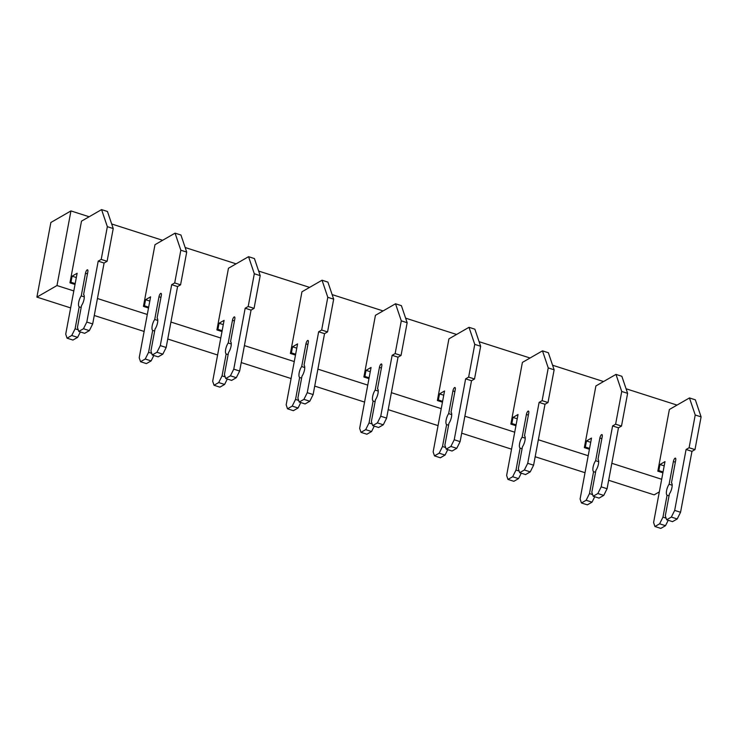 <?xml version="1.0" encoding="UTF-8"?>
<svg xmlns="http://www.w3.org/2000/svg" width="738" height="738" viewBox="0 0 738 738"><rect width="100%" height="100%" fill="white"/><g stroke="black" fill="none" stroke-linecap="round" stroke-linejoin="round"><path stroke-width="1.11" d="M36.9 297.11L50.867 222.489L70.949 210.92L56.983 285.541L36.9 297.11L70.636 307.912M94.27 315.486L144.122 331.454M167.747 339.028L217.609 354.996M241.234 362.57L291.086 378.539M314.72 386.112L364.572 402.081M388.206 409.655L438.058 425.623M461.693 433.197L511.545 449.165M535.17 456.739L585.031 472.707M608.656 480.281L654.172 494.857L659.329 491.886M56.983 285.541L73.809 290.938M97.444 298.512L147.296 314.48M170.93 322.054L220.782 338.022M244.416 345.596L294.268 361.565M317.894 369.138L367.755 385.107M391.38 392.671L441.232 408.649M464.866 416.214L514.718 432.191M538.353 439.756L588.204 455.733M611.839 463.298L661.691 479.276M70.949 210.92L89.15 216.76M111.678 223.974L162.637 240.302M185.164 247.516L236.123 263.844M258.641 271.058L309.609 287.386M332.128 294.6L383.087 310.919M405.614 318.143L456.573 334.462M479.1 341.685L530.059 358.004M552.587 365.227L603.546 381.546M626.064 388.769L677.032 405.088M79.197 306.87L75.092 328.797L71.752 335.476L67.066 338.179L65.719 334.194L77.121 273.281L72.093 276.169L70.959 282.267L69.953 282.839L81.494 221.16L101.576 209.601L107.453 211.483L113.228 228.549L107.093 261.289L104.086 263.023L92.684 323.945L89.344 330.624L84.658 333.318L78.782 331.436L77.435 327.451L81.54 305.523A6.559 2.223 -72.2 0 0 84.067 299.176A6.559 2.223 -72.2 0 0 83.588 294.563L87.831 271.87A2.869 0.969 -72.2 0 0 87.536 269.813A2.869 0.969 -72.2 0 0 85.488 273.217L81.245 295.91A6.559 2.223 -72.2 0 0 78.717 302.257A6.559 2.223 -72.2 0 0 79.197 306.87L81.171 307.497M175.063 233.143L180.828 250.21L186.705 252.092L180.939 235.025L175.063 233.143L154.98 244.702L143.44 306.381L148.513 308.004M248.549 256.686L254.315 273.752L260.191 275.634L254.425 258.568L248.549 256.686L228.466 268.245L216.917 329.923L221.99 331.546M322.036 280.228L327.801 297.294L333.677 299.176L327.912 282.11L322.036 280.228L301.953 291.787L290.403 353.465L295.477 355.089M395.513 303.77L401.287 320.836L407.164 322.718L401.398 305.652L395.513 303.77L375.43 315.329L363.889 377.007L368.963 378.631M468.999 327.312L474.765 344.378L480.65 346.26L474.875 329.194L468.999 327.312L448.916 338.871L437.376 400.549L442.449 402.173M542.485 350.854L548.251 367.921L554.127 369.803L548.362 352.736L542.485 350.854L522.403 362.413L510.862 424.092L515.936 425.715M615.972 374.397L621.737 391.463L627.614 393.345L621.848 376.279L615.972 374.397L595.889 385.956L584.348 447.634L589.413 449.257M689.458 397.939L695.224 415.005L701.1 416.887L695.334 399.821L689.458 397.939L669.375 409.498L657.826 471.176L662.899 472.8M69.953 282.839L75.027 284.462M70.959 282.267L75.184 283.613M72.093 276.169L76.318 277.525M67.066 338.179L72.942 340.061L77.628 337.367L71.752 335.476M80.341 331.934L77.628 337.367M75.092 328.797L78.228 329.803M84.298 296.888L81.245 295.91M101.576 209.601L107.342 226.667L101.217 259.407L98.209 261.141L86.807 322.054L83.468 328.733L89.344 330.624M83.468 328.733L78.782 331.436M86.807 322.054L92.684 323.945M98.209 261.141L104.086 263.023M101.217 259.407L107.093 261.289M107.342 226.667L113.228 228.549M157.784 320.43L154.731 319.453A6.559 2.223 -72.2 0 0 152.194 325.799A6.559 2.223 -72.2 0 0 152.683 330.412L148.578 352.34L145.229 359.019L140.543 361.721L139.205 357.736L150.598 296.824L145.58 299.711L144.445 305.809L148.67 307.156M144.445 305.809L143.44 306.381M145.58 299.711L149.805 301.067M140.543 361.721L146.428 363.603L151.115 360.91L145.229 359.019M153.827 355.476L151.115 360.91M148.578 352.34L151.714 353.345M152.683 330.412L154.648 331.039M180.828 250.21L174.703 282.949L171.686 284.684L160.294 345.596L156.945 352.275L152.259 354.978L150.921 350.993L155.026 329.056A6.559 2.223 -72.2 0 0 157.554 322.718A6.559 2.223 -72.2 0 0 157.074 318.106L161.318 295.412A2.869 0.969 -72.2 0 0 161.022 293.355A2.869 0.969 -72.2 0 0 158.974 296.759L154.731 319.453M152.259 354.978L158.144 356.86L162.83 354.166L156.945 352.275M160.294 345.596L166.17 347.487L162.83 354.166M171.686 284.684L177.572 286.565L166.17 347.487M174.703 282.949L180.579 284.831L177.572 286.565M186.705 252.092L180.579 284.831M231.271 343.973L228.217 342.995A6.559 2.223 -72.2 0 0 225.68 349.342A6.559 2.223 -72.2 0 0 226.16 353.954L222.055 375.882L218.716 382.561L214.029 385.264L212.682 381.278L224.084 320.366L219.066 323.253L217.922 329.342L222.156 330.698M217.922 329.342L216.917 329.923M219.066 323.253L223.291 324.609M214.029 385.264L219.915 387.146L224.601 384.452L218.716 382.561M227.313 379.018L224.601 384.452M222.055 375.882L225.201 376.887M226.16 353.954L228.134 354.581M254.315 273.752L248.189 306.491L245.173 308.226L233.771 369.138L230.431 375.817L225.745 378.52L224.398 374.535L228.503 352.598A6.559 2.223 -72.2 0 0 231.04 346.26A6.559 2.223 -72.2 0 0 230.56 341.648L234.804 318.954A2.869 0.969 -72.2 0 0 234.509 316.897A2.869 0.969 -72.2 0 0 232.461 320.301L228.217 342.995M225.745 378.52L231.631 380.402L236.308 377.708L230.431 375.817M233.771 369.138L239.656 371.029L236.308 377.708M245.173 308.226L251.049 310.108L239.656 371.029M248.189 306.491L254.066 308.373L251.049 310.108M260.191 275.634L254.066 308.373M304.757 367.515L301.694 366.537A6.559 2.223 -72.2 0 0 299.167 372.884A6.559 2.223 -72.2 0 0 299.646 377.496L295.541 399.424L292.202 406.103L287.516 408.806L286.169 404.821L297.571 343.908L292.552 346.795L291.409 352.884L295.634 354.24M291.409 352.884L290.403 353.465M292.552 346.795L296.777 348.151M287.516 408.806L293.392 410.688L298.078 407.994L292.202 406.103M300.8 402.561L298.078 407.994M295.541 399.424L298.678 400.43M299.646 377.496L301.621 378.124M327.801 297.294L321.667 330.034L318.659 331.768L307.257 392.681L303.918 399.359L299.231 402.062L297.884 398.077L301.99 376.14A6.559 2.223 -72.2 0 0 304.526 369.803A6.559 2.223 -72.2 0 0 304.038 365.19L308.29 342.497A2.869 0.969 -72.2 0 0 307.995 340.439A2.869 0.969 -72.2 0 0 305.947 343.843L301.694 366.537M299.231 402.062L305.108 403.944L309.794 401.251L303.918 399.359M307.257 392.681L313.133 394.572L309.794 401.251M318.659 331.768L324.536 333.65L313.133 394.572M321.667 330.034L327.552 331.916L324.536 333.65M333.677 299.176L327.552 331.916M378.243 391.057L375.181 390.079A6.559 2.223 -72.2 0 0 372.653 396.426A6.559 2.223 -72.2 0 0 373.133 401.038L369.028 422.966L365.688 429.645L361.002 432.348L359.655 428.363L371.057 367.45L366.039 370.338L364.895 376.426L369.12 377.782M364.895 376.426L363.889 377.007M366.039 370.338L370.264 371.694M361.002 432.348L366.878 434.23L371.565 431.536L365.688 429.645M374.277 426.103L371.565 431.536M369.028 422.966L372.164 423.972M373.133 401.038L375.107 401.666M401.287 320.836L395.153 353.576L392.146 355.31L380.743 416.223L377.404 422.902L372.718 425.605L371.371 421.619L375.476 399.682A6.559 2.223 -72.2 0 0 378.004 393.345A6.559 2.223 -72.2 0 0 377.524 388.732L381.777 366.039A2.869 0.969 -72.2 0 0 381.481 363.972A2.869 0.969 -72.2 0 0 379.433 367.386L375.181 390.079M372.718 425.605L378.594 427.486L383.28 424.793L377.404 422.902M380.743 416.223L386.62 418.114L383.28 424.793M392.146 355.31L398.022 357.192L386.62 418.114M395.153 353.576L401.038 355.458L398.022 357.192M407.164 322.718L401.038 355.458M451.721 414.599L448.667 413.621A6.559 2.223 -72.2 0 0 446.139 419.968A6.559 2.223 -72.2 0 0 446.619 424.581L442.514 446.508L439.175 453.187L434.488 455.89L433.141 451.905L444.544 390.992L439.516 393.88L438.381 399.968L442.606 401.324M438.381 399.968L437.376 400.549M439.516 393.88L443.75 395.236M434.488 455.89L440.365 457.772L445.051 455.069L439.175 453.187M447.763 449.645L445.051 455.069M442.514 446.508L445.651 447.514M446.619 424.581L448.593 425.208M474.765 344.378L468.639 377.118L465.632 378.852L454.23 439.765L450.89 446.444L446.204 449.147L444.857 445.162L448.962 423.225A6.559 2.223 -72.2 0 0 451.49 416.887A6.559 2.223 -72.2 0 0 451.01 412.274L455.254 389.581A2.869 0.969 -72.2 0 0 454.959 387.515A2.869 0.969 -72.2 0 0 452.911 390.928L448.667 413.621M446.204 449.147L452.08 451.029L456.767 448.326L450.89 446.444M454.23 439.765L460.106 441.647L456.767 448.326M465.632 378.852L471.508 380.734L460.106 441.647M468.639 377.118L474.516 379L471.508 380.734M480.65 346.26L474.516 379M525.207 438.141L522.153 437.164A6.559 2.223 -72.2 0 0 519.617 443.51A6.559 2.223 -72.2 0 0 520.106 448.123L516 470.051L512.652 476.73L507.975 479.432L506.628 475.447L518.021 414.535L513.002 417.422L511.868 423.511L516.093 424.867M511.868 423.511L510.862 424.092M513.002 417.422L517.227 418.778M507.975 479.432L513.851 481.314L518.537 478.611L512.652 476.73M521.249 473.187L518.537 478.611M516 470.051L519.137 471.056M520.106 448.123L522.07 448.75M548.251 367.921L542.126 400.66L539.109 402.394L527.716 463.307L524.367 469.986L519.681 472.689L518.344 468.704L522.449 446.767A6.559 2.223 -72.2 0 0 524.976 440.429A6.559 2.223 -72.2 0 0 524.497 435.817L528.74 413.123A2.869 0.969 -72.2 0 0 528.445 411.057A2.869 0.969 -72.2 0 0 526.397 414.47L522.153 437.164M519.681 472.689L525.567 474.571L530.253 471.868L524.367 469.986M527.716 463.307L533.592 465.189L530.253 471.868M539.109 402.394L544.995 404.276L533.592 465.189M542.126 400.66L548.002 402.542L544.995 404.276M554.127 369.803L548.002 402.542M598.693 461.684L595.64 460.706A6.559 2.223 -72.2 0 0 593.103 467.053A6.559 2.223 -72.2 0 0 593.583 471.665L589.477 493.593L586.138 500.272L581.452 502.975L580.105 498.989L591.507 438.077L586.489 440.964L585.345 447.053L589.579 448.409M585.345 447.053L584.348 447.634M586.489 440.964L590.714 442.32M581.452 502.975L587.337 504.857L592.024 502.154L586.138 500.272M594.736 496.729L592.024 502.154M589.477 493.593L592.623 494.598M593.583 471.665L595.557 472.292M621.737 391.463L615.612 424.202L612.595 425.937L601.193 486.849L597.854 493.528L593.168 496.231L591.821 492.246L595.926 470.309A6.559 2.223 -72.2 0 0 598.463 463.971A6.559 2.223 -72.2 0 0 597.983 459.359L602.226 436.665A2.869 0.969 -72.2 0 0 601.931 434.599A2.869 0.969 -72.2 0 0 599.883 438.012L595.64 460.706M593.168 496.231L599.053 498.113L603.739 495.41L597.854 493.528M601.193 486.849L607.079 488.731L603.739 495.41M612.595 425.937L618.472 427.819L607.079 488.731M615.612 424.202L621.488 426.084L618.472 427.819M627.614 393.345L621.488 426.084M672.18 485.226L669.117 484.248A6.559 2.223 -72.2 0 0 666.589 490.595A6.559 2.223 -72.2 0 0 667.069 495.207L662.964 517.135L659.624 523.814L654.938 526.517L653.591 522.532L664.993 461.619L659.975 464.506L658.831 470.595L663.056 471.951M658.831 470.595L657.826 471.176M659.975 464.506L664.2 465.863M654.938 526.517L660.814 528.399L665.501 525.696L659.624 523.814M668.222 520.272L665.501 525.696M662.964 517.135L666.1 518.141M667.069 495.207L669.043 495.835M695.224 415.005L689.098 447.745L686.082 449.479L674.68 510.392L671.34 517.07L666.654 519.773L665.307 515.788L669.412 493.851A6.559 2.223 -72.2 0 0 671.949 487.514A6.559 2.223 -72.2 0 0 671.46 482.901L675.713 460.208A2.869 0.969 -72.2 0 0 675.418 458.141A2.869 0.969 -72.2 0 0 673.37 461.554L669.117 484.248M666.654 519.773L672.53 521.655L677.216 518.952L671.34 517.07M674.68 510.392L680.556 512.273L677.216 518.952M686.082 449.479L691.958 451.361L680.556 512.273M689.098 447.745L694.975 449.626L691.958 451.361M701.1 416.887L694.975 449.626M85.488 273.217L87.462 273.853M158.974 296.759L160.949 297.396M232.461 320.301L234.435 320.938M305.947 343.843L307.921 344.48M379.433 367.386L381.398 368.022M452.911 390.928L454.885 391.564M526.397 414.47L528.371 415.097M599.883 438.012L601.857 438.64M673.37 461.554L675.344 462.182"/></g></svg>
